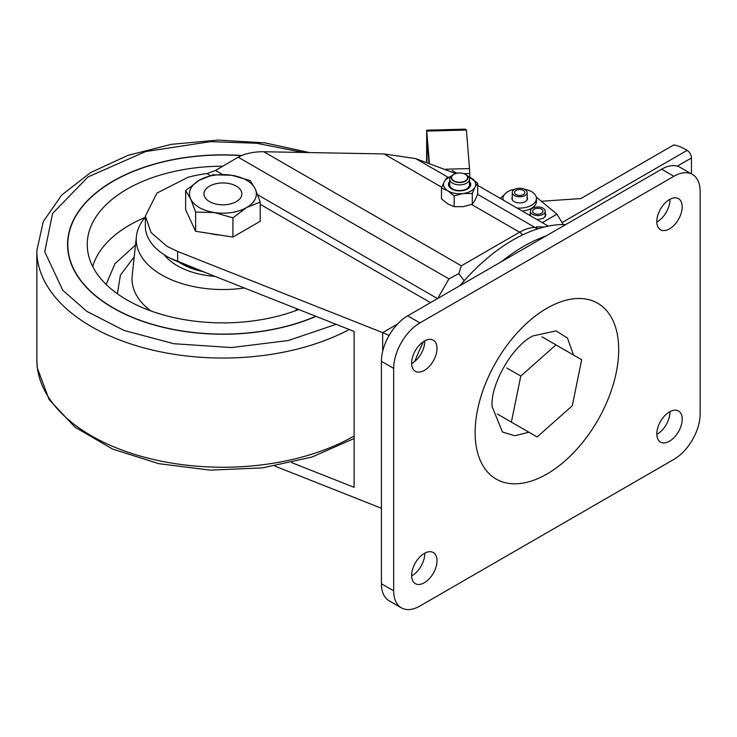 <?xml version="1.0" encoding="UTF-8"?>
<svg xmlns="http://www.w3.org/2000/svg" width="737" height="737" viewBox="0 0 737 737"><rect width="100%" height="100%" fill="white"/><g stroke="black" fill="none" stroke-linecap="round" stroke-linejoin="round"><path stroke-width="1.11" d="M459.971 285.634A160.988 92.945 -60 0 1 510.068 241.708A160.988 92.945 -60 0 1 565.74 224.564M414.765 361.452A160.988 92.945 -60 0 1 423.535 341.581M546.909 308.259A101.522 58.61 -60 0 1 555.099 304.077A101.522 58.61 -60 0 1 618.583 354.506A101.522 58.61 -60 0 1 546.909 474.038A101.522 58.61 -60 0 1 475.595 441.785A101.522 58.61 -60 0 1 546.909 308.259M656.814 434.36A17.955 10.364 120 0 0 669.942 412.13A17.955 10.364 120 0 0 669.933 411.633M682.195 419.206A17.955 10.364 -60 0 1 674.364 437.281A17.955 10.364 -60 0 1 660.527 442.089A17.955 10.364 -60 0 1 656.805 433.872A17.955 10.364 -60 0 1 664.645 415.797A17.955 10.364 -60 0 1 678.482 410.988A17.955 10.364 -60 0 1 682.195 419.206M411.633 575.91A17.955 10.364 120 0 0 424.761 553.68A17.955 10.364 120 0 0 424.752 553.192M437.023 560.756A17.955 10.364 -60 0 1 429.183 578.831A17.955 10.364 -60 0 1 415.346 583.64A17.955 10.364 -60 0 1 411.624 575.422A17.955 10.364 -60 0 1 419.464 557.347A17.955 10.364 -60 0 1 433.301 552.538A17.955 10.364 -60 0 1 437.023 560.756M411.633 363.581A17.955 10.364 120 0 0 424.761 341.351A17.955 10.364 120 0 0 424.752 340.853M437.023 348.426A17.955 10.364 -60 0 1 429.183 366.501A17.955 10.364 -60 0 1 415.346 371.31A17.955 10.364 -60 0 1 411.624 363.092A17.955 10.364 -60 0 1 419.464 345.017A17.955 10.364 -60 0 1 433.301 340.208A17.955 10.364 -60 0 1 437.023 348.426M656.814 222.03A17.955 10.364 120 0 0 669.942 199.801A17.955 10.364 120 0 0 669.933 199.303M682.195 206.876A17.955 10.364 -60 0 1 674.364 224.942A17.955 10.364 -60 0 1 660.527 229.751A17.955 10.364 -60 0 1 656.805 221.533A17.955 10.364 -60 0 1 664.645 203.467A17.955 10.364 -60 0 1 678.482 198.658A17.955 10.364 -60 0 1 682.195 206.876M700.15 413.899L700.15 191.454A37.154 21.447 120 0 0 692.458 174.448A37.154 21.447 120 0 0 673.885 176.29L419.943 322.898A37.154 21.447 120 0 0 393.678 368.399L393.678 590.844A37.154 21.447 120 0 0 401.37 607.85A37.154 21.447 120 0 0 419.943 606.007L673.885 459.4A37.154 21.447 120 0 0 700.15 413.899M692.458 174.448L680.196 167.373A37.154 21.447 120 0 0 661.623 169.206L407.69 315.823A37.154 21.447 120 0 0 381.416 361.314L393.678 368.399M393.678 590.844L381.416 583.759A37.154 21.447 120 0 0 389.108 600.766L401.37 607.85M381.416 583.759L381.416 361.314M506.78 367.975L520.792 376.063L555.956 344.888L541.944 336.8M497.364 414.019L511.367 422.108L520.792 376.063M555.956 344.888L581.686 359.748L572.271 405.783L537.107 436.967L511.367 422.108M135.479 245.006L114.898 263.828L106.146 284.427M315.805 316.274A155.12 89.555 180 0 1 158.391 325.984A155.12 89.555 180 0 1 68.191 250.866A155.12 89.555 180 0 1 67.915 241.229A155.12 89.555 180 0 1 241.469 155.636M298.725 309.512A135.672 78.334 180 0 1 232.496 322.686A135.672 78.334 180 0 1 87.51 249.392A135.672 78.334 180 0 1 213.352 166.415A135.672 78.334 180 0 1 221.911 166.221M244.343 287.983A86.68 50.042 180 0 1 136.456 243.026A86.68 50.042 180 0 1 136.409 236.393A86.68 50.042 180 0 1 145.364 217.139M215.047 276.393A64.395 37.182 180 0 1 164.213 254.753M316.016 316.357A155.369 89.702 180 0 1 158.326 326.123A155.369 89.702 180 0 1 67.951 250.875A155.369 89.702 180 0 1 67.666 241.22A155.369 89.702 180 0 1 241.764 155.507M205.457 272.589L175.664 260.769M203.043 271.64A58.61 33.838 180 0 1 178.667 261.985M179.939 262.492A58.61 33.838 -0 0 0 201.256 270.93M210.146 233.537A31.129 17.974 -0 0 0 219.801 235.029M232.92 217.857L214.274 212.532L195.627 212.09L190.634 198.889L185.632 190.561L185.632 209.759L195.627 231.289L232.92 237.056L260.216 221.293L260.216 202.095L246.573 207.539L232.92 217.857L232.92 237.056M195.627 212.09L195.627 231.289M185.632 190.561L199.285 180.243L212.938 174.798L231.584 175.249L250.23 180.565L255.223 188.893L260.216 202.095M255.223 188.893A33.432 19.3 180 0 1 246.573 207.539A33.432 19.3 180 0 1 214.274 212.532A33.432 19.3 180 0 1 190.634 198.889A33.432 19.3 180 0 1 199.285 180.243A33.432 19.3 180 0 1 231.584 175.249A33.432 19.3 180 0 1 255.223 188.893M429.367 162.923L426.695 130.182L465.369 129.15L466.41 130.034L469.487 168.58L445.903 169.206M469.847 177.249L469.487 168.58M426.944 162.103L426.944 137.57L428.952 162.785M426.695 130.182L426.603 161.993M537.126 219.644L543.519 218.299L545.877 215.02L545.251 213.233M536.25 197.092L556.979 214.181L563.271 224.536M500.137 198.29L503.868 195.351M530.391 213.233L529.811 215.425M532.575 214.31A7.434 4.293 180 0 1 530.391 211.279A7.434 4.293 180 0 1 534.979 207.309A7.434 4.293 180 0 1 543.077 208.239A7.434 4.293 180 0 1 545.251 211.279A7.434 4.293 180 0 1 540.672 215.241A7.434 4.293 180 0 1 532.575 214.31M541.455 209.179A5.141 2.966 180 0 1 542.966 211.279A5.141 2.966 180 0 1 539.788 214.016A5.141 2.966 180 0 1 534.187 213.371A5.141 2.966 180 0 1 532.685 211.279A5.141 2.966 180 0 1 535.854 208.534A5.141 2.966 180 0 1 541.455 209.179M514.444 195.535A7.434 4.293 180 0 1 512.27 192.504A7.434 4.293 180 0 1 516.858 188.534A7.434 4.293 180 0 1 524.956 189.464A7.434 4.293 180 0 1 527.13 192.504A7.434 4.293 180 0 1 522.542 196.466A7.434 4.293 180 0 1 514.444 195.535M523.334 190.404A5.141 2.966 180 0 1 524.836 192.504A5.141 2.966 180 0 1 521.667 195.241A5.141 2.966 180 0 1 516.066 194.596A5.141 2.966 180 0 1 514.564 192.504A5.141 2.966 180 0 1 517.733 189.759A5.141 2.966 180 0 1 523.334 190.404M503.224 200.077A16.721 9.655 180 0 1 502.984 198.446A16.721 9.655 180 0 1 514.988 189.188M524.422 189.188A16.721 9.655 180 0 1 531.524 191.62A16.721 9.655 180 0 1 536.416 198.446A16.721 9.655 180 0 1 516.886 207.963M527.13 197.074A7.803 4.505 180 0 1 527.499 198.446A7.803 4.505 180 0 1 522.69 202.611A7.803 4.505 180 0 1 514.186 201.634A7.803 4.505 180 0 1 511.902 198.446A7.803 4.505 180 0 1 512.27 197.074M536.416 198.446L536.416 201.477A16.721 9.655 180 0 1 522.192 211.022M465.259 174.337L466.604 175.111A9.903 5.721 180 0 1 469.506 179.155A9.903 5.721 180 0 1 466.604 183.2A9.903 5.721 180 0 1 452.592 183.2A9.903 5.721 180 0 1 449.69 179.155A9.903 5.721 180 0 1 452.592 175.111L453.937 174.337A8.006 4.625 180 0 1 465.259 174.337A8.006 4.625 180 0 1 465.259 180.869A8.006 4.625 180 0 1 453.937 180.869A8.006 4.625 180 0 1 453.937 174.337L452.592 175.111M469.506 179.155L469.506 184.858A9.903 5.721 180 0 1 466.604 188.893A9.903 5.721 180 0 1 461.823 190.422A9.903 5.721 180 0 1 449.69 184.858L449.69 179.155M469.506 182.021A10.76 6.218 180 0 1 467.212 188.838A10.76 6.218 180 0 1 462.016 190.505A10.76 6.218 180 0 1 451.348 188.442A10.76 6.218 180 0 1 449.69 182.021M468.566 176.733A16.094 9.295 180 0 1 471.367 178.105A16.094 9.295 180 0 1 474.987 187.161L477.705 183.209L477.705 193.997L474.987 200.307L472.279 204.269L463.223 206.646L454.167 206.682L447.829 203.937L441.481 198.843L441.481 188.046L447.829 190.791A16.094 9.295 180 0 1 444.199 181.735A16.094 9.295 180 0 1 448.207 177.884A16.094 9.295 180 0 1 450.62 176.733M450.841 176.475L446.696 178.013L444.199 181.735L441.481 188.046M463.223 193.509A16.094 9.295 180 0 1 447.829 190.791L454.167 195.885L463.223 193.509L472.279 193.472L474.987 187.161A16.094 9.295 180 0 1 463.223 193.509M477.705 183.209L468.419 176.558M454.167 206.682L454.167 195.885M472.279 204.269L472.279 193.472M691.472 173.877L691.472 157.967L677.294 166.147M541.327 201.275L580.867 198.566L673.802 144.913A29.72 17.163 180 0 1 684.47 148.865L687.096 150.385A6.191 3.574 60 0 1 691.472 157.967M236.319 186.157A18.941 10.935 180 0 1 241.865 193.886A18.941 10.935 180 0 1 230.174 203.992A18.941 10.935 180 0 1 209.538 201.625A18.941 10.935 180 0 1 203.983 193.886A18.941 10.935 180 0 1 215.674 183.789A18.941 10.935 180 0 1 236.319 186.157M544.127 227.06L536.729 226.738L537.282 229.014M397.492 324.087L382.66 332.617L177.645 251.464L167.124 246.416L151.021 232.505L145.364 216.088L156.935 193.103L188.027 177.276L193.039 176.023A86.68 50.042 180 0 1 206.986 173.591L215.526 170.44L238.18 157.202L448.962 278.899L458.755 273.611L461.353 265.827L263.754 151.739C253.832 151.647 245.31 153.471 238.18 157.202M145.364 216.088L145.364 226.204A74.299 42.893 -0 0 0 167.124 256.54A74.299 42.893 -0 0 0 177.645 261.589L354.11 331.438L354.11 487.341L291.714 462.633M455.715 173.564L415.696 158.602L384.014 153.932L263.754 151.739M274.781 466.051L381.416 508.263M536.941 229.124A9.903 7.646 -90.8 0 0 534.924 227.429L477.585 194.328M448.142 177.331L415.696 158.602M471.616 204.508L519.585 232.201A49.536 28.596 -60 0 1 534.924 227.429L536.904 227.438M389.099 335.446L382.66 332.617L382.66 351.392M458.755 273.611L464.006 280.475L464.946 279.922M465.416 174.429A8.227 4.754 180 0 1 467.829 177.783A8.227 4.754 180 0 1 462.744 182.177A8.227 4.754 180 0 1 453.771 181.145A8.227 4.754 180 0 1 451.366 177.783A8.227 4.754 180 0 1 453.854 174.383M469.506 181.505A11.147 6.43 180 0 1 470.74 184.453A11.147 6.43 180 0 1 467.479 188.994A11.147 6.43 180 0 1 455.328 190.395A11.147 6.43 180 0 1 448.446 184.453A11.147 6.43 180 0 1 449.69 181.505A11.147 6.43 180 0 0 448.446 184.453A11.147 6.43 180 0 0 455.328 190.395A11.147 6.43 180 0 0 467.479 188.994A11.147 6.43 180 0 0 470.74 184.453A11.147 6.43 180 0 0 469.506 181.505M501.584 261.607A160.988 92.945 -60 0 1 520.921 247.973A160.988 92.945 -60 0 1 545.85 236.052M528.936 432.241L514.859 435.733L502.477 432.02L492.095 406.621C490.271 384.355 512.712 345.487 532.906 335.943L556.103 330.904L567.518 338.117L573.515 355.031M673.885 176.29L661.623 169.206M419.943 322.898L407.69 315.823M145.134 217.415A131.987 76.206 -0 0 0 92.705 266.536M117.404 293.787L120.38 275.214L134.208 256.854M136.409 236.393L132.19 275.721A90.918 52.493 -0 0 0 132.236 282.676A90.918 52.493 -0 0 0 150.716 310.867M295.132 310.867A90.918 52.493 -0 0 0 297.472 309.015M349.227 329.503A186.074 107.427 180 0 1 154.42 350.499A186.074 107.427 180 0 1 37.311 258.19A186.074 107.427 180 0 1 36.85 250.617L36.85 359.813A186.074 107.427 -0 0 0 37.311 367.394A186.074 107.427 -0 0 0 157.571 460.404A186.074 107.427 -0 0 0 354.11 436M336.146 324.326L288.324 340.531L231.436 347.569L173.849 343.718L124.037 330.443L86.865 311.382L62.857 290.35L44.727 251.824L52.594 213.444L88.007 176.944L145.613 151.564L210.321 141.661L256.439 143.236L303.404 152.467M210.22 274.477L170.155 258.19M469.727 173.481L463.72 173.637M426.824 131.085L466.41 130.034M556.979 214.181L542.312 222.648M687.096 150.385L562.488 222.325M177.645 251.464L177.645 261.589M384.014 153.932L441.767 187.281M522.708 234.863A9.903 5.721 60 0 0 519.585 232.201L461.353 265.827M448.962 278.899L437.631 298.531M437.511 298.596L257.664 194.761M222.482 174.448L215.526 170.44M430.509 302.64L260.216 204.324M210.303 175.507L206.986 173.591M463.149 281.949L464.006 280.475M67.915 241.229L67.592 246.287M354.11 438.506L311.935 457.06L262.694 467.857L210.285 470.132L158.879 463.702L112.577 449.054L74.999 427.211L49.112 399.583L37.347 367.993L36.85 359.813M309.402 152.577L265.071 142.886L218.014 140.085L171.279 144.341L127.879 155.396L90.577 172.605L61.724 195.047L43.271 221.57L36.85 250.617M530.391 215.766L530.391 211.279M545.251 216.807L545.251 211.279M512.27 199.819L512.27 192.504M527.13 199.819L527.13 192.504M502.984 198.446L502.984 199.939M548.328 226.121L477.705 185.346M456.848 173.259L452.159 170.431"/></g></svg>

